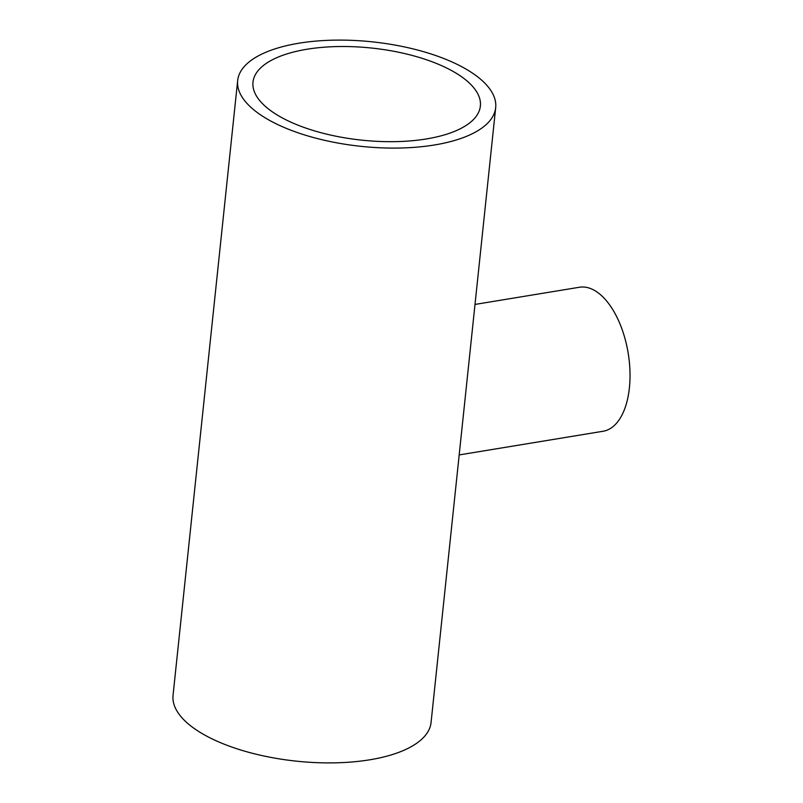 <?xml version="1.0" encoding="UTF-8"?>
<svg xmlns="http://www.w3.org/2000/svg" width="803" height="803" viewBox="0 0 803 803"><rect width="100%" height="100%" fill="white"/><g stroke="black" fill="none" stroke-linecap="round" stroke-linejoin="round"><path stroke-width="1.2" d="M475.005 304.427L579.435 287.253A72.973 37.4 80.7 0 1 598.255 292.904A72.973 37.4 80.7 0 1 629.953 370.876A72.973 37.4 80.7 0 1 603.123 431.251L459.186 454.92M495.682 107.652A129.725 52.556 -174 0 1 399.252 148.043A129.725 52.556 -174 0 1 256.769 112.169A129.725 52.556 -174 0 1 237.668 80.541A129.725 52.556 -174 0 1 334.098 40.15A129.725 52.556 -174 0 1 476.58 76.024A129.725 52.556 -174 0 1 495.682 107.652L462.528 423.171M269.818 110.021A114.317 46.313 -174 0 1 252.985 82.147A114.317 46.313 -174 0 1 337.973 46.554A114.317 46.313 -174 0 1 463.532 78.172A114.317 46.313 -174 0 1 480.365 106.046A114.317 46.313 -174 0 1 395.377 141.639A114.317 46.313 -174 0 1 269.818 110.021M462.809 420.461L431.07 722.459A129.725 52.556 -174 0 1 334.63 762.85A129.725 52.556 -174 0 1 192.148 726.976A129.725 52.556 -174 0 1 173.046 695.348L237.668 80.541"/></g></svg>
